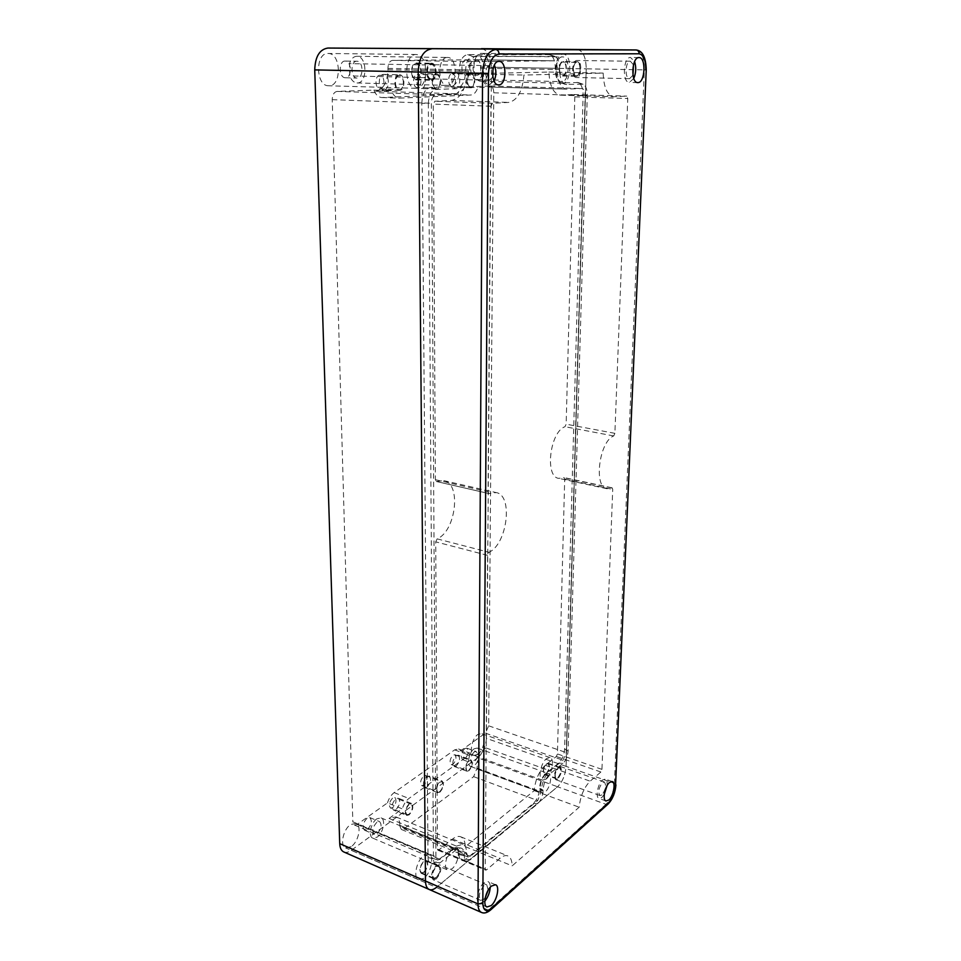 <?xml version="1.0" encoding="UTF-8"?>
<svg xmlns="http://www.w3.org/2000/svg" width="961" height="961" viewBox="0 0 961 961"><rect width="100%" height="100%" fill="white"/><g stroke="black" fill="none" stroke-linecap="round" stroke-linejoin="round"><path stroke-width="0.72" stroke-dasharray="4.8 3.6" d="M577.285 49.479C583.027 50.729 586.006 57.192 586.21 68.844C586.006 57.204 583.039 50.753 577.309 49.479M481.509 48.675C487.623 49.9 490.915 56.062 491.407 67.186L486.374 738.348L566.077 766.373C565.368 775.022 562.533 781.81 557.56 786.747C562.533 781.81 565.368 775.022 566.077 766.373L586.21 68.844L644.338 69.865C644.326 57.888 641.588 51.257 636.098 49.972M486.374 738.348C485.81 746.721 482.939 753.196 477.749 757.797L557.56 786.747L436.342 887.435L557.56 786.747L605.971 804.309C610.788 799.168 613.598 792.188 614.415 783.359L644.338 69.865L646.236 69.925M436.594 864.227L431.633 863.807C429.351 863.483 428.15 861.404 428.017 857.572L421.807 103.283L428.342 103.428L433.447 858.762C433.555 862.125 434.6 863.951 436.594 864.227L439.994 862.87L456.403 849.596L460.463 847.962C462.926 848.299 464.199 850.593 464.283 854.809L464.283 855.746C464.355 859.014 465.328 860.78 467.19 861.044L470.337 859.747L537.667 803.78C540.827 800.645 542.629 796.393 543.049 791.011L543.061 790.134C543.626 783.227 545.896 777.833 549.884 773.953L562.918 763.418C565.933 760.487 567.651 756.367 568.095 751.07L587.279 95.451C587.255 89.481 585.838 85.745 583.027 84.256L565.32 84.388C561.572 82.43 559.638 77.481 559.53 69.54L559.554 68.291C559.482 61.948 557.897 57.984 554.821 56.387L473.028 56.519C468.56 57.348 466.085 61.828 465.617 69.961L465.617 71.342C465.04 81.673 461.857 87.451 456.055 88.688L436.162 89.421C431.393 90.418 428.786 95.091 428.342 103.428M431.633 863.807L435.513 862.257L451.958 849.031L456.403 849.596M467.19 861.044L462.349 860.636C460.211 860.335 459.106 858.329 459.022 854.617L459.022 853.68C458.938 849.908 457.784 847.878 455.586 847.566L451.958 849.031M462.349 860.636L465.941 859.158L533.415 803.36C537.019 799.816 539.061 794.987 539.541 788.873L539.565 787.996L543.061 790.134M583.027 84.256L578.234 82.538C581.453 84.244 583.075 88.484 583.111 95.259L564.6 749.087C564.095 755.106 562.137 759.779 558.701 763.106L545.644 773.617C542.076 777.065 540.046 781.858 539.565 787.996M578.234 82.538L561.825 82.862L566.822 84.628M554.821 56.387L549.896 54.657C553.416 56.495 555.218 60.999 555.314 68.183L555.29 69.432C555.398 76.484 557.128 80.892 560.479 82.634L561.825 82.862M549.896 54.657L467.659 54.609C462.565 55.546 459.742 60.627 459.214 69.877L459.214 71.258L465.617 71.342M421.807 103.283C422.299 93.806 425.267 88.496 430.72 87.367L450.673 86.682C455.862 85.589 458.709 80.448 459.214 71.258M557.8 777.749C560.84 773.713 561.452 770.398 559.638 767.815L558.053 768.271C555.014 772.308 554.389 775.623 556.203 778.23L557.8 777.749M436.282 877.477C439.97 872.936 440.739 869.224 438.612 866.329L436.222 866.99C432.522 871.507 431.729 875.231 433.855 878.162L436.282 877.477M576.564 75.703C580.732 75.919 581.165 62.081 576.96 62.321L576.924 62.321C572.732 62.045 572.3 75.955 576.48 75.703L576.564 75.703M431.489 79.571C437.171 79.811 437.171 63.702 431.465 63.955L431.393 63.955C425.675 63.642 425.663 79.847 431.357 79.571L431.489 79.571M447.466 57.456C437.375 56.819 437.243 85.913 447.261 85.409L447.538 85.397C457.532 85.757 457.616 56.999 447.55 57.468L447.466 57.456M562.437 56.903C554.545 56.327 553.812 82.117 561.68 81.625L561.861 81.625C569.681 81.973 570.39 56.459 562.485 56.903L562.437 56.903M545.62 774.494C540.671 778.086 538.076 791.828 542.148 792.825L545.211 791.912C550.148 788.212 552.671 774.626 548.599 773.629L545.62 774.494M451.958 849.98C446.18 854.221 443.177 868.6 447.766 870.017L451.982 868.816C457.748 864.444 460.655 850.233 456.067 848.839L451.958 849.98M477.749 757.797L351.318 850.317C348.519 852.311 346.008 852.863 343.798 851.963M351.209 846.653L345.6 847.878C339.641 845.92 343.185 829.271 350.561 824.55L356.002 823.397C361.961 825.331 358.573 841.74 351.209 846.653M477.773 754.469L474.037 755.37C468.884 754.085 471.779 738.3 477.869 734.456L481.497 733.615C486.638 734.889 483.851 750.481 477.773 754.469M329.01 85.769L328.626 85.769C315.688 86.31 314.992 52.687 328.061 53.48L328.145 53.48C341.179 52.963 341.936 86.178 329.01 85.769M481.293 81.229L481.077 81.229C471.407 81.769 471.719 52.675 481.437 53.36L481.485 53.36C491.203 52.867 490.927 81.613 481.293 81.229M345.107 61.06C338.464 60.699 338.765 78.033 345.371 77.757L345.528 77.757C352.134 78.009 351.798 60.783 345.179 61.06L345.107 61.06M465.929 60.123C460.667 59.798 460.547 75.27 465.797 74.994L465.905 74.994C471.13 75.234 471.238 59.858 465.977 60.123L465.929 60.123M367.078 818.171C362.814 822.928 361.973 826.953 364.567 830.244L367.354 829.643C371.607 824.85 372.424 820.838 369.805 817.571L367.078 818.171M464.716 748.583C461.016 752.98 460.331 756.679 462.661 759.695L464.692 759.214C468.379 754.805 469.052 751.106 466.71 748.126L464.716 748.583M423.933 878.27L418.552 879.735C412.894 877.922 416.581 860.624 423.729 855.494L428.942 854.113C434.6 855.903 431.069 872.936 423.933 878.27M423.885 872.132C427.585 867.639 428.354 863.939 426.191 861.044L423.789 861.693C420.065 866.161 419.284 869.861 421.435 872.792L423.885 872.132M546.088 779.143L542.533 780.176C537.679 779.023 540.731 762.71 546.581 758.577L550.016 757.604C554.869 758.758 551.926 774.854 546.088 779.143M546.22 773.593C549.272 769.593 549.884 766.301 548.034 763.719L546.449 764.163C543.373 768.163 542.761 771.455 544.611 774.061L546.22 773.593M425.339 64.928L425.435 77.661C423.717 84.268 420.738 87.811 416.509 88.316L416.137 88.316C403.656 88.917 403.584 53.696 416.185 54.501L416.269 54.501C420.51 54.909 423.537 58.393 425.339 64.928L349.492 63.642L349.792 75.883C351.462 80.34 353.876 82.694 357.036 82.958L357.312 82.958C367.739 83.319 367.27 55.846 356.795 56.291L356.711 56.279C353.42 56.507 351.017 58.957 349.492 63.642M425.435 77.661L349.792 75.883M356.819 61.24C350.212 60.879 350.477 78.334 357.048 78.045L357.204 78.045C363.775 78.297 363.498 60.963 356.891 61.24L356.819 61.24M416.425 79.21C422.155 79.439 422.107 63.45 416.353 63.714L416.281 63.714C410.515 63.39 410.551 79.475 416.293 79.21L416.425 79.21M562.509 83.223L562.293 83.223C553.08 83.811 553.944 53.54 563.194 54.236L563.23 54.236C572.492 53.72 571.663 83.607 562.509 83.223M562.69 75.414C566.894 75.619 567.278 61.876 563.05 62.117L563.002 62.117C558.773 61.84 558.389 75.667 562.617 75.414L562.69 75.414M477.016 60.279C471.791 59.954 471.647 75.511 476.86 75.234L476.956 75.234C482.158 75.475 482.302 60.014 477.064 60.279L477.016 60.279M477.04 55.87C468.728 55.318 468.487 80.051 476.752 79.607L476.932 79.607C485.185 79.955 485.401 55.462 477.088 55.87L477.04 55.87M376.868 822.244C372.616 827.049 371.787 831.085 374.358 834.388L377.12 833.764C381.361 828.935 382.178 824.898 379.595 821.631L376.868 822.244M376.796 818.844C370.814 822.748 367.931 836.587 372.784 838.136L377.205 837.127C383.175 833.103 385.95 819.421 381.097 817.895L376.796 818.844M474.073 751.97C470.397 756.391 469.713 760.103 472.007 763.118L474.037 762.638C477.701 758.193 478.374 754.481 476.067 751.49L474.073 751.97M474.097 748.823C468.932 752.139 466.457 765.424 470.794 766.53L474.025 765.749C479.179 762.325 481.569 749.184 477.233 748.078L474.097 748.823M435.922 856.78L431.345 103.271C431.621 98.118 433.231 95.223 436.186 94.586L456.055 93.758C463.562 92.112 467.683 84.628 468.415 71.282L468.415 69.913C468.716 64.88 470.241 62.093 473.004 61.576L553.668 60.819C555.938 61.3 557.14 63.81 557.26 68.327L557.224 69.576C557.548 81.385 560.599 87.907 566.377 89.133L581.922 88.496C583.988 88.965 585.069 91.319 585.141 95.559L566.221 752.559L563.002 760.235L549.968 770.746C544.791 775.755 541.836 782.759 541.103 791.744L537.74 800.561L470.349 856.347L467.947 857.032L466.602 852.912C466.541 848.299 465.316 845.428 462.914 844.299L456.403 846.112L439.982 859.35L437.363 860.059L435.922 856.78L352.831 821.799L354.429 825.031L357.168 824.442L387.463 802.879L402.263 808.85L389.097 818.436L395.884 816.886C398.419 818.063 399.752 820.898 399.896 825.391L399.908 826.304L466.602 853.848M387.463 802.879C388.977 798.255 391.199 794.831 394.13 792.621L454.625 749.88L458.577 748.979L460.547 750.853L485.413 733.147L488.668 725.819L493.786 92.797C493.618 88.736 492.428 86.49 490.218 86.034L460.98 87.055C459.382 91.691 457.064 94.166 454.012 94.49L381.733 97.541C378.382 97.265 375.763 94.791 373.877 90.118L337.095 91.415C334.02 92.016 332.398 94.755 332.23 99.656L352.831 821.799M467.947 857.032L401.374 829.451L403.872 828.85L473.641 776.656L477.028 768.163C477.617 759.418 480.608 752.667 485.966 747.934L474.842 756.031L472.908 754.157L468.98 755.094L408.905 798.483C405.998 800.729 403.776 804.189 402.263 808.85M460.547 750.853L474.842 756.031M401.374 829.451L399.908 826.304M468.932 770.061C472.079 766.265 472.668 763.094 470.698 760.547L468.968 760.968C465.809 764.752 465.22 767.923 467.178 770.494L468.932 770.061M409.122 814.195L406.983 814.7C404.869 811.985 405.542 808.633 408.99 804.645L411.104 804.165C413.218 806.856 412.557 810.207 409.122 814.195M439.922 791.48C443.201 787.576 443.826 784.32 441.784 781.701L439.874 782.158C436.582 786.038 435.946 789.293 437.988 791.936L439.922 791.48M553.668 60.819L476.668 59.75L392.556 60.375C389.685 60.879 388.148 63.546 387.932 68.375L387.956 69.697C387.415 82.502 383.271 89.685 375.499 91.235L391.439 90.658C393.289 95.367 395.872 97.866 399.199 98.142L470.89 95.019C473.917 94.695 476.236 92.196 477.833 87.523L490.506 87.055C484.44 85.853 481.125 79.571 480.56 68.195L480.572 66.982L557.26 68.327M476.668 59.75C479.058 60.219 480.368 62.633 480.572 66.982M470.95 74.129L471.034 74.129C475.515 73.937 475.371 87.031 470.914 86.874L470.794 86.874C466.337 87.079 466.481 73.913 470.95 74.129M399.332 75.727C394.178 75.499 394.226 89.601 399.356 89.397L399.512 89.397C404.641 89.553 404.581 75.523 399.44 75.727L399.332 75.727M436.414 74.898L436.51 74.898C441.303 74.706 441.255 88.244 436.486 88.088L436.342 88.088C431.561 88.292 431.621 74.682 436.414 74.898M373.877 90.118L391.439 90.658M460.98 87.055L477.833 87.523M451.286 764.596L453.063 764.187C456.223 760.427 456.799 757.28 454.793 754.733L453.051 755.142C449.88 758.878 449.292 762.025 451.286 764.596L467.178 770.494M392.773 807.588L390.622 808.057C388.472 805.354 389.145 802.027 392.605 798.098L394.731 797.63C396.881 800.321 396.232 803.636 392.773 807.588M452.126 73.733L452.211 73.733C456.727 73.541 456.643 86.514 452.15 86.358L452.018 86.358C447.514 86.562 447.61 73.516 452.126 73.733M379.967 75.282L379.859 75.282C374.658 75.054 374.766 89.013 379.931 88.808L380.088 88.808C385.265 88.965 385.157 75.09 379.967 75.282L399.44 75.727M421.855 785.678L423.813 785.245C427.116 781.401 427.729 778.17 425.651 775.551L423.729 775.983C420.413 779.815 419.789 783.047 421.855 785.678L437.988 791.936M417.266 74.477L417.362 74.477C422.191 74.285 422.203 87.691 417.386 87.535L417.242 87.535C412.425 87.739 412.425 74.261 417.266 74.477M558.065 767.839L559.782 767.334C561.777 770.157 561.104 773.773 557.788 778.182L556.047 778.698C554.065 775.851 554.749 772.236 558.065 767.839M546.208 774.025C549.548 769.653 550.197 766.061 548.19 763.238L546.449 763.743C543.109 768.091 542.436 771.695 544.443 774.53L546.208 774.025M436.21 866.51L438.829 865.789C441.147 868.948 440.306 873.008 436.282 877.958L433.627 878.702C431.321 875.507 432.174 871.447 436.21 866.51M423.885 872.6C427.921 867.699 428.762 863.675 426.408 860.515L423.777 861.212C419.729 866.101 418.864 870.137 421.218 873.321L423.885 872.6M576.936 61.708L576.984 61.708C581.561 61.444 581.093 76.532 576.552 76.303L576.456 76.303C571.891 76.592 572.372 61.408 576.936 61.708L563.014 61.516C558.401 61.204 557.981 76.291 562.593 76.015L562.678 76.015C567.266 76.243 567.687 61.252 563.062 61.516M431.393 63.246L431.465 63.246C437.699 62.97 437.699 80.532 431.489 80.28L431.345 80.28C425.134 80.58 425.146 62.897 431.393 63.246M416.425 79.907C422.684 80.159 422.624 62.729 416.341 63.006L416.269 63.006C409.987 62.657 410.023 80.207 416.281 79.907L416.425 79.907M468.932 770.71L466.926 771.202C464.68 768.259 465.364 764.632 468.968 760.307L470.938 759.839C473.196 762.746 472.524 766.373 468.932 770.71M458.205 755.19C460.487 758.097 459.826 761.701 456.211 766.001L454.193 766.47C451.91 763.539 452.583 759.923 456.211 755.646L458.205 755.19L470.938 759.839M406.683 815.445L409.122 814.88C413.05 810.315 413.807 806.483 411.392 803.408L408.978 803.961C405.037 808.513 404.269 812.345 406.683 815.445L393.566 810.123C391.127 807.024 391.896 803.216 395.848 798.723L398.274 798.183C400.725 801.258 399.98 805.054 396.028 809.57L393.566 810.123M471.046 73.216L470.962 73.216C465.845 72.964 465.677 88.016 470.77 87.775L470.914 87.775C475.995 87.956 476.163 72.988 471.046 73.216L455.958 72.904C461.112 72.688 461.004 87.535 455.874 87.355L455.73 87.355C450.589 87.595 450.709 72.652 455.862 72.904L455.958 72.904M399.32 74.742L399.44 74.742C405.314 74.514 405.386 90.538 399.524 90.37L399.344 90.37C393.481 90.598 393.433 74.477 399.32 74.742M383.775 89.89C377.877 90.13 377.769 74.129 383.703 74.393L383.823 74.393C389.746 74.177 389.866 90.07 383.956 89.89L399.344 90.37M439.922 792.14L437.711 792.669C435.381 789.642 436.102 785.918 439.874 781.485L442.048 780.969C444.39 783.96 443.67 787.684 439.922 792.14M429.123 776.044C431.489 779.035 430.78 782.735 427.02 787.143L424.786 787.648C422.432 784.632 423.14 780.933 426.924 776.548L429.123 776.044L442.048 780.969M436.522 73.961L436.414 73.961C430.936 73.697 430.864 89.265 436.33 89.025L436.486 89.025C441.94 89.205 441.988 73.733 436.522 73.961L421.158 73.625C426.684 73.396 426.672 88.76 421.182 88.58L421.014 88.58C415.524 88.82 415.536 73.372 421.062 73.625L421.158 73.625M429.171 889.466C431.261 890.306 433.639 889.622 436.342 887.435L488.344 910.139L605.971 804.309L608.121 803.997M615.929 784.885L614.415 783.359L566.077 766.373L586.21 68.844L491.407 67.186M436.859 481.413L443.802 480.632C461.58 483.383 455.995 531.085 437.159 538.869L435.717 541.848L437.447 849.116L437.928 850.209L438.793 849.98L452.607 839.001C455.658 836.635 458.349 835.89 460.703 836.791C463.55 838.088 465.1 841.38 465.34 846.665L534.208 790.639C535.337 779.647 539.037 771.19 545.295 765.28L556.347 756.499L557.428 753.929L564.696 479.095L564.047 477.569L558.713 478.362C544.551 476.956 549.92 431.765 564.984 426.72L566.149 424.185L574.81 96.881L573.729 94.526L560.419 95.151C553.476 93.782 549.632 86.094 548.911 72.051L466.866 73.841C465.629 89.673 460.499 98.539 451.502 100.437L434.852 101.241L433.255 104.112L435.369 479.707L436.27 481.473L488.909 493.558L488.068 491.756L490.939 106.239L492.525 103.283L508.669 102.419C517.414 100.449 522.496 91.331 523.913 75.054L603.184 73.108C603.688 87.499 607.268 95.391 613.947 96.773L626.752 96.112L627.761 98.515L614.884 433.339L613.719 435.946C599.183 441.267 593.405 487.467 606.992 488.717L612.133 487.84L612.722 489.389L601.958 769.377L600.889 772.007L590.162 781.185C584.072 787.335 580.408 796.02 579.171 807.216L512.177 865.849C512.009 860.479 510.567 857.164 507.84 855.915C505.582 855.05 502.975 855.867 499.996 858.365L486.53 869.885L485.701 870.137L485.245 869.032L487.587 555.35L489.017 552.287C507.324 544.034 513.354 495.167 496.2 492.585L489.473 493.486M431.477 78.862L431.369 78.862C426.191 79.114 426.203 64.387 431.393 64.675L431.465 64.675C436.654 64.435 436.654 79.078 431.477 78.862M576.516 77.517L576.408 77.517C571.074 77.853 571.639 60.123 576.972 60.495L577.02 60.495C582.366 60.183 581.813 77.781 576.516 77.517M436.294 878.907L433.195 879.771C430.492 876.048 431.501 871.303 436.21 865.549L439.249 864.72C441.964 868.396 440.979 873.129 436.294 878.907M557.764 779.035L555.734 779.647C553.428 776.32 554.209 772.103 558.089 766.986L560.095 766.397C562.413 769.677 561.632 773.893 557.764 779.035M604.265 794.327L601.838 797.51L599.015 798.471C595.195 797.594 597.826 783.659 602.511 779.996L605.262 779.083C606.787 779.803 607.376 782.014 607.04 785.702M601.934 794.891L599.976 795.552C597.814 792.236 598.619 787.924 602.415 782.638L604.337 781.99C606.511 785.281 605.718 789.582 601.934 794.891M484.8 901.214L479.407 903.7C474.914 902.307 478.085 887.471 483.851 882.883L488.044 881.573C489.545 882.294 490.278 884.192 490.23 887.267M485.269 897.67L483.731 899.412L480.728 900.373C478.182 896.649 479.215 891.796 483.827 885.814L486.783 884.889L488.2 890.126M494.038 81.024L489.317 84.628C481.281 85.061 481.617 60.747 489.69 61.252L494.362 65.072M492.813 77.036L489.437 80.268C484.416 80.532 484.62 65.36 489.654 65.648L492.981 69.024M633.792 78.466L629.371 82.394C622.043 82.91 623.16 56.891 630.5 57.456L634.596 61.576M632.975 75.222L629.575 78.67C624.446 79.03 625.227 60.843 630.344 61.216L633.467 64.807M465.34 846.665L512.177 865.849M534.208 790.639L579.171 807.216M548.911 72.051L603.184 73.108M466.866 73.841L523.913 75.054M351.318 850.317L436.342 887.435M428.017 857.572L433.447 858.762M430.72 87.367L436.162 89.421M450.673 86.682L456.055 88.688M459.214 69.877L465.617 69.961M467.659 54.609L473.028 56.519M548.635 54.441L553.716 56.194M555.314 68.183L559.554 68.291M555.29 69.432L559.53 69.54M576.984 82.334L581.922 84.075M583.111 95.259L587.279 95.451M564.6 749.087L568.095 751.07M558.701 763.106L562.918 763.418M545.644 773.617L549.884 773.953M539.541 788.873L543.049 791.011M533.415 803.36L537.667 803.78M465.941 859.158L470.337 859.747M459.022 854.617L464.283 855.746M459.022 853.68L464.283 854.809M435.513 862.257L439.994 862.87M332.23 99.656L431.345 103.271M485.966 747.934L549.968 770.746M485.413 733.147L563.002 760.235M477.028 768.163L541.103 791.744M473.641 776.656L537.74 800.561M403.872 828.85L470.349 856.347M477.016 769.016L541.079 792.621M399.896 825.391L466.602 852.912M389.097 818.436L456.403 846.112M357.168 824.442L439.982 859.35M394.13 792.621L408.905 798.483M454.625 749.88L468.98 755.094M392.556 60.375L473.004 61.576M476.62 59.75L553.62 60.819M387.932 68.375L468.415 69.913M387.956 69.697L468.415 71.282M375.499 91.235L456.055 93.758M337.095 91.415L436.186 94.586M382.166 97.529L399.632 98.142M454.012 94.49L470.89 95.019M490.867 87.055L566.714 89.133M490.098 86.034L581.801 88.496M480.56 68.195L557.224 69.576M493.786 92.797L585.141 95.559M488.668 725.819L566.221 752.559M490.627 909.947L488.344 910.139C485.725 912.457 483.419 913.214 481.425 912.421M437.159 538.869L489.017 552.287M487.587 555.35L435.717 541.848M490.939 106.239L433.255 104.112M435.369 479.707L488.068 491.756M437.447 849.116L485.245 869.032M492.525 103.283L434.852 101.241M438.793 849.98L486.53 869.885M452.607 839.001L499.996 858.365M545.295 765.28L590.162 781.185M600.889 772.007L556.347 756.499M601.958 769.377L557.428 753.929M564.696 479.095L612.722 489.389M574.81 96.881L627.761 98.515M614.884 433.339L566.149 424.185M611.737 487.9L563.651 477.629M613.719 435.946L564.984 426.72M573.681 94.526L626.704 96.112M560.912 95.139L614.415 96.773M451.502 100.437L508.669 102.419M418.552 879.735L345.6 847.878M428.942 854.113L356.002 823.397M426.191 861.044L438.612 866.329M421.435 872.792L433.855 878.162M542.533 780.176L474.037 755.37M550.016 757.604L481.497 733.615M548.034 763.719L559.638 767.815M544.611 774.061L556.203 778.23M416.137 88.316L328.626 85.769M416.269 54.501L328.145 53.48M357.036 82.958L447.261 85.409M356.795 56.291L447.55 57.468M416.353 63.714L431.465 63.955M416.293 79.21L431.357 79.571M345.371 77.757L357.048 78.045M345.179 61.06L356.891 61.24M562.293 83.223L481.077 81.229M563.23 54.236L481.485 53.36M563.05 62.117L576.96 62.321M562.617 75.414L576.48 75.703M465.797 74.994L476.86 75.234M465.977 60.123L477.064 60.279M476.752 79.607L561.68 81.625M477.088 55.87L562.485 56.903M364.567 830.244L374.358 834.388M369.805 817.571L379.595 821.631M372.784 838.136L447.766 870.017M381.097 817.895L456.067 848.839M462.661 759.695L472.007 763.118M466.71 748.126L476.067 751.49M470.794 766.53L542.148 792.825M477.233 748.078L548.599 773.629M560.479 82.634L565.32 84.388M455.586 847.566L460.463 847.962M462.914 844.299L395.884 816.886M458.577 748.979L472.908 754.157M354.429 825.031L437.363 860.059M381.733 97.541L399.199 98.142M566.377 89.133L490.506 87.055M490.218 86.034L581.922 88.496M454.793 754.733L470.698 760.547M406.983 814.7L390.622 808.057M411.104 804.165L394.731 797.63M471.034 74.129L452.211 73.733M470.794 86.874L452.018 86.358M379.931 88.808L399.356 89.397M425.651 775.551L441.784 781.701M436.51 74.898L417.362 74.477M436.342 88.088L417.242 87.535M548.19 763.238L559.782 767.334M544.443 774.53L556.047 778.698M426.408 860.515L438.829 865.789M421.218 873.321L433.627 878.702M562.593 76.015L576.456 76.303M416.341 63.006L431.465 63.246M416.281 79.907L431.345 80.28M454.193 766.47L466.926 771.202M411.392 803.408L398.274 798.183M470.77 87.775L455.73 87.355M383.823 74.393L399.44 74.742M424.786 787.648L437.711 792.669M436.33 89.025L421.014 88.58M605.995 800.981L599.015 798.471M612.241 781.533L605.262 779.083M599.976 795.552L555.734 779.647M604.337 781.99L560.095 766.397M486.927 906.98L479.407 903.7M495.564 884.745L488.044 881.573M480.728 900.373L433.195 879.771M486.783 884.889L439.249 864.72M498.555 84.868L489.317 84.628M499.047 61.384L489.774 61.252M489.437 80.268L431.369 78.862M489.726 65.648L431.465 64.675M637.78 82.598L629.371 82.394M639.005 57.564L630.548 57.456M629.575 78.67L576.408 77.517M630.392 61.216L577.02 60.495M443.802 480.632L496.2 492.585M488.933 493.558L436.294 481.485M437.94 850.209L485.701 870.137M460.703 836.791L507.84 855.915M612.109 487.828L564.035 477.569M606.992 488.717L558.713 478.362M573.717 94.526L626.752 96.112M560.419 95.151L613.947 96.773"/><path stroke-width="1.44" d="M436.342 887.435C433.639 889.622 431.261 890.306 429.171 889.466L343.798 851.963C341.287 850.761 339.93 847.986 339.726 843.65L314.74 69.889L418.215 72.027C418.936 58.02 423.296 50.32 431.309 48.951C423.296 50.32 418.936 58.02 418.215 72.027L425.483 881.021C425.591 885.501 426.828 888.324 429.171 889.466C426.828 888.324 425.591 885.501 425.483 881.021L478.001 903.905C478.037 908.481 479.179 911.316 481.425 912.421C484.092 913.647 487.131 912.842 490.566 910.007L491.191 908.469L608.685 802.639C612.601 798.459 614.884 792.765 615.557 785.569L646.236 69.925C645.924 57.288 642.537 50.633 636.098 49.972L495.576 49.516C487.816 50.933 483.479 58.885 482.578 73.36L478.001 903.905L482.818 903.376C483.299 910.62 486.086 912.325 491.191 908.469M314.74 69.889C315.184 56.627 319.581 49.347 327.905 48.05L577.285 49.479L495.576 49.516C497.702 49.804 498.855 51.293 499.035 53.996C492.753 55.173 489.245 61.636 488.512 73.384L482.818 903.376M327.905 48.05L636.074 49.972C637.996 50.212 639.005 51.486 639.113 53.78L499.035 53.996M577.309 49.479L636.098 49.972M488.512 73.384L418.215 72.027L425.483 881.021L339.726 843.65M608.793 800.02L605.995 800.981C602.199 800.129 604.841 786.146 609.514 782.458L612.241 781.533C616.025 782.398 613.454 796.213 608.793 800.02M491.215 905.562L486.927 906.98C482.47 905.598 485.653 890.703 491.395 886.09L495.564 884.745C500.02 886.114 496.945 900.805 491.215 905.562M498.759 84.868L498.555 84.868C490.554 85.301 490.939 60.879 498.975 61.384L499.047 61.384C507.084 60.987 506.723 85.169 498.759 84.868M637.936 82.586L637.78 82.598C630.5 83.114 631.677 56.987 638.957 57.564L639.005 57.564C646.309 57.107 645.167 82.934 637.936 82.586M607.04 785.702L604.265 794.327M490.23 887.267C489.858 892.517 488.044 897.166 484.8 901.214M488.2 890.126L485.269 897.67M494.362 65.072C496.489 70.453 496.381 75.763 494.038 81.024M492.981 69.024L492.813 77.036M634.596 61.576C636.338 67.258 636.062 72.892 633.792 78.466M633.467 64.807L632.975 75.222M481.473 48.675L577.261 49.479M645.816 69.949C645.804 60.171 643.57 54.789 639.113 53.78M615.557 785.569L646.236 69.925M608.685 802.639L608.061 804.057L490.627 909.947M608.121 803.997C612.674 799.156 615.28 792.777 615.929 784.885M429.171 889.466L481.425 912.421"/></g></svg>
